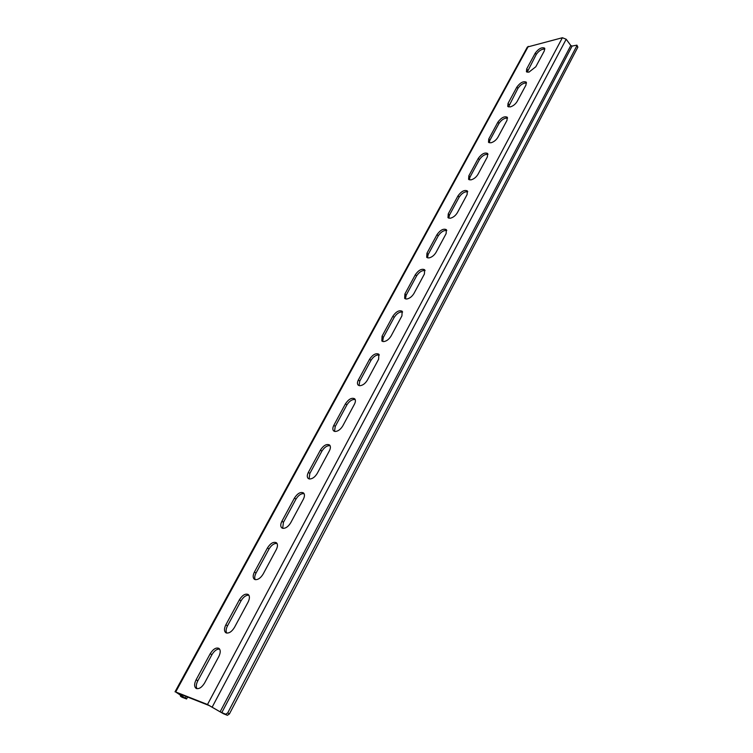<?xml version="1.0" encoding="UTF-8"?>
<svg xmlns="http://www.w3.org/2000/svg" width="753" height="753" viewBox="0 0 753 753"><rect width="100%" height="100%" fill="white"/><g stroke="black" fill="none" stroke-linecap="round" stroke-linejoin="round"><path stroke-width="1.13" d="M527.166 72.232L536.268 54.432C538.875 50.733 541.746 48.926 544.89 49.001M528.879 72.194L526.422 71.742L526.705 68.909L535.261 53.096C538.659 48.653 541.784 47.006 544.617 48.145L544.344 50.856L535.797 66.772L528.879 72.194M508.501 106.926L517.923 88.393C520.53 84.656 523.401 82.849 526.545 82.981M510.148 106.935L507.757 106.446L508.04 103.396L516.869 87.075C520.257 82.595 523.382 80.957 526.243 82.133L525.971 85.051L517.132 101.486C515.391 104.281 513.057 106.098 510.148 106.935M196.994 688.684C195.855 686.764 196.128 684.138 197.794 680.816L211.885 654.752C214.257 650.827 216.826 648.926 219.603 649.067M196.467 688.553L196.044 688.336C194.123 686.689 194.152 683.828 196.119 679.761L210.238 653.679C213.155 649.067 216.036 647.288 218.888 648.361C220.695 649.952 220.667 652.682 218.803 656.56L204.637 682.924C202.011 687.216 199.291 689.089 196.467 688.553M226.7 633.066C225.702 631.278 225.966 628.877 227.481 625.884L241.016 600.847C243.426 596.894 246.052 595.021 248.885 595.218M226.427 632.991L225.778 632.689C224.027 631.127 224.065 628.491 225.872 624.792L239.435 599.736C242.4 595.105 245.318 593.364 248.208 594.494C249.855 596 249.817 598.513 248.104 602.052L234.494 627.362C231.962 631.503 229.279 633.377 226.427 632.991M489.234 142.778L489.864 140.322L498.966 123.464C501.583 119.689 504.463 117.882 507.588 118.061M490.796 142.825L488.49 142.298L488.763 139.013L497.893 122.146C501.263 117.647 504.388 116.009 507.258 117.223L506.985 120.367L497.865 137.347C496.067 140.218 493.704 142.044 490.796 142.825M469.335 179.845L469.976 177.115L479.388 159.692C482.014 155.871 484.885 154.073 488 154.299M470.785 179.911L468.573 179.355L468.846 175.816L478.277 158.384C481.628 153.857 484.753 152.219 487.643 153.471L487.379 156.859L477.939 174.414C476.094 177.369 473.712 179.205 470.785 179.911M448.76 218.172L449.428 215.151L459.161 197.135C461.777 193.286 464.639 191.488 467.754 191.742M450.106 218.266L447.988 217.683L448.261 213.861L458.012 195.846C461.335 191.29 464.45 189.652 467.359 190.933L467.095 194.585L457.344 212.741C455.433 215.791 453.024 217.636 450.106 218.266M427.478 257.837L428.165 254.505L438.237 235.868C440.844 231.98 443.696 230.183 446.793 230.474M428.702 257.959L426.697 257.357L426.951 253.224L437.041 234.578C440.345 230.004 443.451 228.366 446.378 229.665L446.124 233.618L436.025 252.406C434.067 255.559 431.62 257.404 428.702 257.959M405.453 298.913L406.159 295.232L416.578 275.937C419.186 272.021 422.019 270.223 425.097 270.534M406.535 299.045L404.662 298.433L404.907 293.971L415.355 274.666C418.621 270.073 421.718 268.435 424.654 269.743L424.41 274.017L413.952 293.472C411.929 296.72 409.463 298.583 406.535 299.045M255.211 579.631L254.345 579.245C252.754 577.767 252.792 575.348 254.458 571.969L267.494 547.883C270.506 543.252 273.471 541.529 276.379 542.725C277.876 544.137 277.829 546.452 276.247 549.671L263.174 574.002C260.726 577.993 258.072 579.866 255.211 579.631C254.363 577.984 254.627 575.8 256.011 573.089L269.019 549.022C271.466 545.059 274.13 543.205 277.019 543.45M282.676 528.295L283.439 522.337L295.948 499.173C298.433 495.201 301.144 493.366 304.071 493.657M282.874 528.342L281.801 527.881C280.361 526.498 280.408 524.267 281.942 521.18L294.479 498.006C297.548 493.375 300.541 491.671 303.468 492.914C304.824 494.241 304.767 496.378 303.318 499.314L290.743 522.714C288.38 526.554 285.754 528.437 282.874 528.342M309.078 478.917L309.831 473.486L321.879 451.188C324.402 447.226 327.141 445.39 330.106 445.71M309.483 478.993L308.231 478.484C306.923 477.186 306.979 475.124 308.391 472.31L320.467 450.002C323.574 445.362 326.595 443.686 329.532 444.957C330.755 446.2 330.699 448.167 329.362 450.859L317.258 473.373C314.97 477.091 312.382 478.964 309.483 478.993M334.501 431.384L335.245 426.452L346.86 404.963C349.401 401.001 352.178 399.184 355.181 399.514M335.104 431.488L333.673 430.932C332.497 429.718 332.562 427.826 333.861 425.247L345.495 403.749C348.648 399.118 351.698 397.452 354.635 398.751C355.736 399.918 355.68 401.735 354.447 404.192L342.784 425.878C340.572 429.464 338.012 431.337 335.104 431.488M359.012 385.602L359.746 381.122L370.937 360.405C373.507 356.451 376.302 354.644 379.333 354.983M359.793 385.724L358.193 385.141C357.138 384.002 357.204 382.251 358.4 379.898L369.619 359.172C372.81 354.55 375.879 352.893 378.825 354.202L378.618 359.219L367.379 380.124C365.233 383.597 362.701 385.461 359.793 385.724M382.646 341.476L383.362 337.41L394.158 317.427C396.746 313.493 399.57 311.686 402.629 312.015M383.588 341.608L381.846 341.005L382.072 336.167L392.887 316.175C396.125 311.563 399.212 309.916 402.149 311.224L401.923 315.855L391.08 336.017C389 339.377 386.505 341.241 383.588 341.608M180.268 695.217L180.569 696.327L184.476 697.852L175.684 691.969L207.499 704.507L220.111 711.83L225.702 714.249L227.726 712.884L229.411 713.938L227.397 715.303L223.462 713.74L209.212 705.57L177.369 693.005L186.565 698.982L182.151 697.287M175.025 691.819L527.373 47.034L562.397 37.725L566.19 39.25L570.802 45.519L572.12 46.055L576.92 45.161L577.852 47.157L229.411 713.938M577.852 47.157L576.864 45.801L227.726 712.884M576.864 45.801L576.92 45.161M526.705 68.909L527.731 70.236M508.04 103.396L509.103 104.714M196.119 679.761L197.794 680.816M225.872 624.792L227.481 625.884M488.763 139.013L489.864 140.322M468.846 175.816L469.976 177.115M448.261 213.861L449.428 215.151M426.951 253.224L428.165 254.505M404.907 293.971L406.159 295.232M254.458 571.969L256.011 573.089M281.942 521.18L283.439 522.337M308.391 472.31L309.831 473.486M333.861 425.247L335.245 426.452M358.4 379.898L359.746 381.122M382.072 336.167L383.362 337.41M566.19 39.25L212.252 706.973M562.397 37.725L207.499 704.507M570.802 45.519L220.111 711.83M572.12 46.055L221.768 712.696M186.151 696.469L185.313 698.031M528.305 46.366L175.684 691.969M180.654 696.374L182.311 697.391M227.397 715.303L225.702 714.249M392.887 316.175L394.158 317.427M369.619 359.172L370.937 360.405M345.495 403.749L346.86 404.963M320.467 450.002L321.879 451.188M294.479 498.006L295.948 499.173M267.494 547.883L269.019 549.022M415.355 274.666L416.578 275.937M437.041 234.578L438.237 235.868M458.012 195.846L459.161 197.135M478.277 158.384L479.388 159.692M497.893 122.146L498.966 123.464M239.435 599.736L241.016 600.847M210.238 653.679L211.885 654.752M516.869 87.075L517.923 88.393M535.261 53.096L536.268 54.432M187.61 697.052L186.565 698.982M180.569 696.327L182.226 697.344"/></g></svg>
